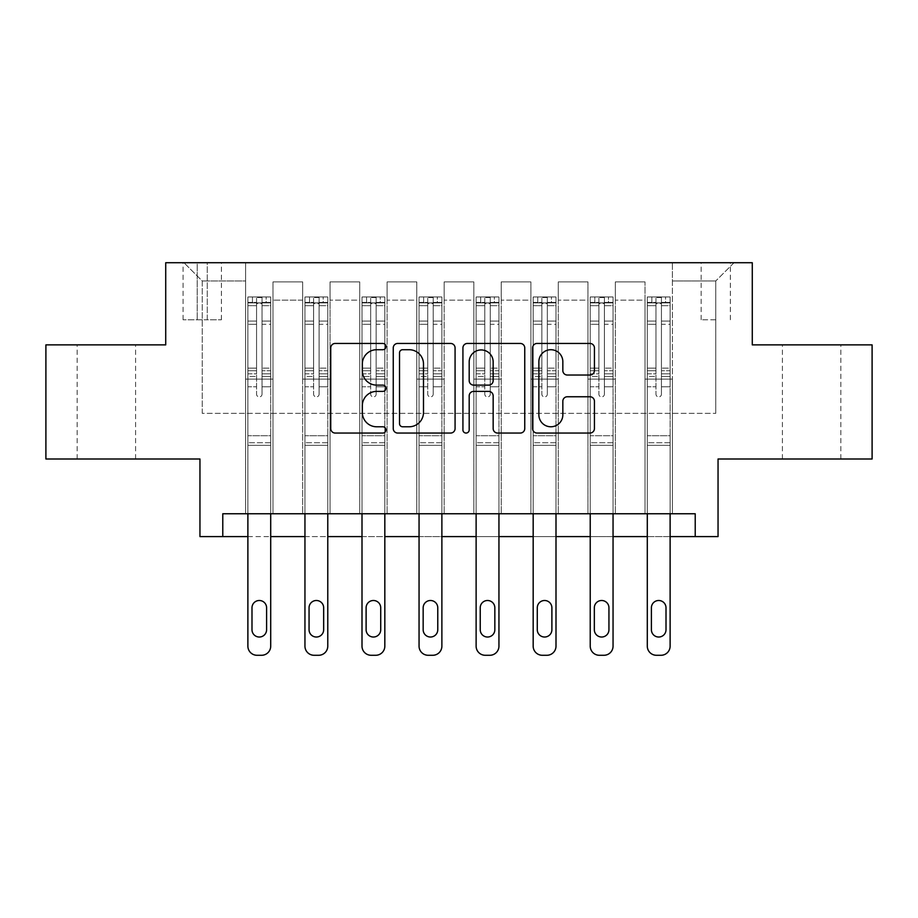 <?xml version="1.0" encoding="UTF-8"?>
<svg xmlns="http://www.w3.org/2000/svg" width="918" height="918" viewBox="0 0 918 918"><rect width="100%" height="100%" fill="white"/><g stroke="black" fill="none" stroke-linecap="round" stroke-linejoin="round"><path stroke-width="0.69" stroke-dasharray="4.59 3.44" d="M385.973 346.579A3.133 3.133 0 0 0 382.829 343.447L335.231 343.447A4.475 4.475 0 0 0 330.744 347.922L330.744 428.568A4.475 4.475 0 0 0 335.231 433.055L382.829 433.055A3.133 3.133 0 0 0 385.973 429.922A3.133 3.133 0 0 0 382.829 426.778L376.667 426.778A14.332 14.332 0 0 1 362.335 412.446L362.335 405.722A14.332 14.332 0 0 1 376.667 391.389L382.829 391.389A3.133 3.133 0 0 0 385.973 388.245A3.133 3.133 0 0 0 382.829 385.112L376.667 385.112A14.332 14.332 0 0 1 362.335 370.769L362.335 364.056A14.332 14.332 0 0 1 376.667 349.712L382.829 349.712A3.133 3.133 0 0 0 385.973 346.579M811.615 344.881L840.831 344.881L811.615 344.881M811.615 459L840.831 459L811.615 459M106.385 344.881L135.6 344.881L106.385 344.881M106.385 459L135.6 459L106.385 459M715.765 262.72L701.157 262.72L715.765 262.72M715.765 319.774L701.157 319.774L715.765 319.774M872.1 344.881L872.1 459L718.048 459L718.048 536.594L199.952 536.594L199.952 459L45.9 459L45.9 344.881L165.722 344.881L165.722 262.72L752.278 262.72L752.278 344.881L872.1 344.881M222.776 536.594L222.776 513.77L222.776 536.594L222.776 513.77L695.224 513.77L222.776 513.77L695.224 513.77L695.224 536.594M245.599 513.77L272.99 513.77L245.599 513.77L272.99 513.77L245.599 513.77L245.599 262.72L183.979 262.72L734.021 262.72L672.401 262.72L672.401 513.77L645.01 513.77L672.401 513.77L645.01 513.77L672.401 513.77L672.401 262.72L672.401 379.123L672.401 280.977L715.765 280.977L672.401 280.977L672.401 262.72L245.599 262.72L245.599 379.123L272.99 379.123L272.99 300.152L272.99 513.77L272.99 281.895L272.99 513.77L272.99 379.123L245.599 379.123L245.599 280.977L202.235 280.977L245.599 280.977L245.599 262.72L245.599 513.77M302.665 513.77L330.044 513.77L302.665 513.77L330.044 513.77L302.665 513.77L302.665 281.895L272.99 281.895L302.665 281.895L302.665 513.77L302.665 379.123L330.044 379.123L330.044 300.152L330.044 513.77L330.044 281.895L330.044 513.77L330.044 379.123L302.665 379.123L302.665 300.152L302.665 513.77M359.718 513.77L387.109 513.77L359.718 513.77L387.109 513.77L359.718 513.77L359.718 281.895L330.044 281.895L330.044 300.152L330.044 281.895L359.718 281.895L359.718 513.77L359.718 379.123L387.109 379.123L387.109 300.152L387.109 513.77L387.109 281.895L387.109 513.77L387.109 379.123L359.718 379.123L359.718 300.152L359.718 379.123L387.109 379.123L359.718 379.123L359.718 513.77M416.772 513.77L444.163 513.77L416.772 513.77L444.163 513.77L416.772 513.77L416.772 281.895L387.109 281.895L387.109 300.152L387.109 281.895L416.772 281.895L416.772 513.77L416.772 379.123L444.163 379.123L444.163 300.152L444.163 513.77L444.163 281.895L444.163 513.77L444.163 379.123L416.772 379.123L416.772 300.152L416.772 379.123L444.163 379.123L416.772 379.123L416.772 513.77M473.837 513.77L501.228 513.77L473.837 513.77L501.228 513.77L473.837 513.77L473.837 281.895L444.163 281.895L444.163 300.152L444.163 281.895L473.837 281.895L473.837 513.77L473.837 379.123L501.228 379.123L501.228 300.152L501.228 513.77L501.228 281.895L501.228 513.77L501.228 379.123L473.837 379.123L473.837 300.152L473.837 379.123L501.228 379.123L473.837 379.123L473.837 513.77M530.891 513.77L558.282 513.77L530.891 513.77L558.282 513.77L530.891 513.77L530.891 281.895L501.228 281.895L501.228 300.152L501.228 281.895L530.891 281.895L530.891 513.77L530.891 379.123L558.282 379.123L558.282 300.152L558.282 513.77L558.282 281.895L558.282 513.77L558.282 379.123L530.891 379.123L530.891 300.152L530.891 379.123L558.282 379.123L530.891 379.123L530.891 513.77M587.956 513.77L615.335 513.77L587.956 513.77L615.335 513.77L587.956 513.77L587.956 281.895L558.282 281.895L558.282 300.152L558.282 281.895L587.956 281.895L587.956 513.77L587.956 379.123L615.335 379.123L615.335 300.152L615.335 513.77L615.335 281.895L615.335 513.77L615.335 379.123L587.956 379.123L587.956 300.152L587.956 379.123L615.335 379.123L587.956 379.123L587.956 513.77M197.221 262.72L183.072 262.72L197.221 262.72L197.221 319.774L183.072 319.774L207.261 319.774L197.221 319.774L197.221 262.72M207.261 262.72L221.41 262.72L207.261 262.72L207.261 319.774L221.41 319.774L207.261 319.774L207.261 262.72M270.707 513.77L270.707 386.776L270.707 435.717L270.707 386.776L262.032 386.776L270.707 386.776L262.032 386.776L270.707 386.776L270.707 370.734L262.032 370.734L270.707 370.734L270.707 368.141L262.032 368.141L270.707 368.141L270.707 324.318L262.032 324.318L262.032 394.178A2.743 2.743 0 0 1 259.301 396.92A2.743 2.743 0 0 0 262.032 394.178A2.743 2.743 0 0 1 259.301 396.92A2.743 2.743 0 0 1 256.558 394.178A2.743 2.743 0 0 0 259.301 396.92A2.743 2.743 0 0 0 262.032 394.178L262.032 324.318L270.707 324.318L270.707 305.671L262.032 305.671L262.032 324.318L262.032 304.087C260.219 302.504 258.394 302.504 256.558 304.087L256.558 370.734L256.558 304.087C258.383 302.504 260.207 302.504 262.032 304.087L262.032 305.671L270.707 305.671L270.707 386.776L270.707 376.449L262.032 376.449L262.032 394.178L262.032 376.449L270.707 376.449L270.707 373.856L262.032 373.856L262.032 376.449L262.032 373.856L270.707 373.856L270.707 321.07L262.032 321.07L270.707 321.07L270.707 302.412L262.032 302.412L262.032 297.524L262.032 373.856L262.032 302.412L270.707 302.412L270.707 296.962L270.707 302.894L247.883 302.894L247.883 296.962L252.45 296.95L252.45 302.894L247.998 302.894L252.45 302.894L252.45 296.95L247.883 296.962L247.883 302.894L270.592 302.894L252.45 302.894L266.14 302.894L266.14 296.95L252.45 296.95L270.592 296.95L247.998 296.95L270.707 296.962L266.14 296.95L266.14 302.894L270.707 302.894L270.707 296.962L270.707 646.146L270.707 445.31L247.883 445.31L247.883 536.594L270.707 536.594L270.707 445.31L247.883 445.31L247.883 435.717L247.883 646.146A9.134 9.134 0 0 0 257.017 655.28A9.134 9.134 0 0 1 247.883 646.146L247.883 386.776L247.883 435.717L270.707 435.717L270.707 445.31L270.707 435.717L247.883 435.717L247.883 386.776L247.883 513.77M327.772 513.77L327.772 386.776L327.772 435.717L327.772 386.776L319.097 386.776L327.772 386.776L319.097 386.776L327.772 386.776L327.772 370.734L319.097 370.734L327.772 370.734L327.772 368.141L319.097 368.141L327.772 368.141L327.772 324.318L319.097 324.318L319.097 394.178A2.743 2.743 0 0 1 316.354 396.92A2.743 2.743 0 0 0 319.097 394.178A2.743 2.743 0 0 1 316.354 396.92A2.743 2.743 0 0 1 313.612 394.178A2.743 2.743 0 0 0 316.354 396.92A2.743 2.743 0 0 0 319.097 394.178L319.097 324.318L327.772 324.318L327.772 305.671L319.097 305.671L319.097 324.318L319.097 304.087C317.272 302.504 315.448 302.504 313.612 304.087L313.612 370.734L313.612 304.087C315.436 302.504 317.261 302.504 319.097 304.087L319.097 305.671L327.772 305.671L327.772 386.776L327.772 376.449L319.097 376.449L319.097 394.178L319.097 376.449L327.772 376.449L327.772 373.856L319.097 373.856L319.097 376.449L319.097 373.856L327.772 373.856L327.772 321.07L319.097 321.07L327.772 321.07L327.772 302.412L319.097 302.412L319.097 297.524L319.097 373.856L319.097 302.412L327.772 302.412L327.772 296.962L327.772 302.894L304.948 302.894L304.948 296.962L309.504 296.95L309.504 302.894L305.063 302.894L309.504 302.894L309.504 296.95L304.948 296.962L304.948 302.894L327.657 302.894L309.504 302.894L323.205 302.894L323.205 296.95L309.504 296.95L327.657 296.95L305.063 296.95L327.772 296.962L323.205 296.95L323.205 302.894L327.772 302.894L327.772 296.962L327.772 646.146L327.772 445.31L304.948 445.31L304.948 536.594L327.772 536.594L327.772 445.31L304.948 445.31L304.948 435.717L304.948 646.146A9.134 9.134 0 0 0 314.071 655.28A9.134 9.134 0 0 1 304.948 646.146L304.948 386.776L304.948 435.717L327.772 435.717L327.772 445.31L327.772 435.717L304.948 435.717L304.948 386.776L304.948 513.77M384.826 513.77L384.826 386.776L384.826 435.717L384.826 386.776L376.151 386.776L384.826 386.776L376.151 386.776L384.826 386.776L384.826 370.734L376.151 370.734L384.826 370.734L384.826 368.141L376.151 368.141L384.826 368.141L384.826 324.318L376.151 324.318L376.151 394.178A2.743 2.743 0 0 1 373.408 396.92A2.743 2.743 0 0 0 376.151 394.178A2.743 2.743 0 0 1 373.408 396.92A2.743 2.743 0 0 1 370.677 394.178A2.743 2.743 0 0 0 373.408 396.92A2.743 2.743 0 0 0 376.151 394.178L376.151 324.318L384.826 324.318L384.826 305.671L376.151 305.671L376.151 324.318L376.151 304.087C374.326 302.504 372.501 302.504 370.677 304.087L370.677 370.734L370.677 304.087C372.49 302.504 374.326 302.504 376.151 304.087L376.151 305.671L384.826 305.671L384.826 386.776L384.826 376.449L376.151 376.449L376.151 394.178L376.151 376.449L384.826 376.449L384.826 373.856L376.151 373.856L376.151 376.449L376.151 373.856L384.826 373.856L384.826 321.07L376.151 321.07L384.826 321.07L384.826 302.412L376.151 302.412L376.151 297.524L376.151 373.856L376.151 302.412L384.826 302.412L384.826 296.962L384.826 302.894L362.002 302.894L362.002 296.962L366.569 296.95L366.569 302.894L362.117 302.894L366.569 302.894L366.569 296.95L362.002 296.962L362.002 302.894L384.711 302.894L366.569 302.894L380.259 302.894L380.259 296.95L366.569 296.95L384.711 296.95L362.117 296.95L384.826 296.962L380.259 296.95L380.259 302.894L384.826 302.894L384.826 296.962L384.826 646.146L384.826 445.31L362.002 445.31L362.002 536.594L384.826 536.594L384.826 445.31L362.002 445.31L362.002 435.717L362.002 646.146A9.134 9.134 0 0 0 371.136 655.28A9.134 9.134 0 0 1 362.002 646.146L362.002 386.776L362.002 435.717L384.826 435.717L384.826 445.31L384.826 435.717L362.002 435.717L362.002 386.776L362.002 513.77M441.879 513.77L441.879 386.776L441.879 435.717L441.879 386.776L433.204 386.776L441.879 386.776L433.204 386.776L441.879 386.776L441.879 370.734L433.204 370.734L441.879 370.734L441.879 368.141L433.204 368.141L441.879 368.141L441.879 324.318L433.204 324.318L433.204 394.178A2.743 2.743 0 0 1 430.473 396.92A2.743 2.743 0 0 0 433.204 394.178A2.743 2.743 0 0 1 430.473 396.92A2.743 2.743 0 0 1 427.731 394.178A2.743 2.743 0 0 0 430.473 396.92A2.743 2.743 0 0 0 433.204 394.178L433.204 324.318L441.879 324.318L441.879 305.671L433.204 305.671L433.204 324.318L433.204 304.087C431.391 302.504 429.567 302.504 427.731 304.087L427.731 370.734L427.731 304.087C429.555 302.504 431.38 302.504 433.204 304.087L433.204 305.671L441.879 305.671L441.879 386.776L441.879 376.449L433.204 376.449L433.204 394.178L433.204 376.449L441.879 376.449L441.879 373.856L433.204 373.856L433.204 376.449L433.204 373.856L441.879 373.856L441.879 321.07L433.204 321.07L441.879 321.07L441.879 302.412L433.204 302.412L433.204 297.524L433.204 373.856L433.204 302.412L441.879 302.412L441.879 296.962L441.879 302.894L419.056 302.894L419.056 296.962L423.623 296.95L423.623 302.894L419.17 302.894L423.623 302.894L423.623 296.95L419.056 296.962L419.056 302.894L441.765 302.894L423.623 302.894L437.312 302.894L437.312 296.95L423.623 296.95L441.765 296.95L419.17 296.95L441.879 296.962L437.312 296.95L437.312 302.894L441.879 302.894L441.879 296.962L441.879 646.146L441.879 445.31L419.056 445.31L419.056 536.594L441.879 536.594L441.879 445.31L419.056 445.31L419.056 435.717L419.056 646.146A9.134 9.134 0 0 0 428.19 655.28A9.134 9.134 0 0 1 419.056 646.146L419.056 386.776L419.056 435.717L441.879 435.717L441.879 445.31L441.879 435.717L419.056 435.717L419.056 386.776L419.056 513.77M498.944 513.77L498.944 386.776L498.944 435.717L498.944 386.776L490.269 386.776L498.944 386.776L490.269 386.776L498.944 386.776L498.944 370.734L490.269 370.734L498.944 370.734L498.944 368.141L490.269 368.141L498.944 368.141L498.944 324.318L490.269 324.318L490.269 394.178A2.743 2.743 0 0 1 487.527 396.92A2.743 2.743 0 0 0 490.269 394.178A2.743 2.743 0 0 1 487.527 396.92A2.743 2.743 0 0 1 484.796 394.178A2.743 2.743 0 0 0 487.527 396.92A2.743 2.743 0 0 0 490.269 394.178L490.269 324.318L498.944 324.318L498.944 305.671L490.269 305.671L490.269 324.318L490.269 304.087C488.445 302.504 486.62 302.504 484.796 304.087L484.796 370.734L484.796 304.087C486.609 302.504 488.433 302.504 490.269 304.087L490.269 305.671L498.944 305.671L498.944 386.776L498.944 376.449L490.269 376.449L490.269 394.178L490.269 376.449L498.944 376.449L498.944 373.856L490.269 373.856L490.269 376.449L490.269 373.856L498.944 373.856L498.944 321.07L490.269 321.07L498.944 321.07L498.944 302.412L490.269 302.412L490.269 297.524L490.269 373.856L490.269 302.412L498.944 302.412L498.944 296.962L498.944 302.894L476.121 302.894L476.121 296.962L480.688 296.95L480.688 302.894L476.235 302.894L480.688 302.894L480.688 296.95L476.121 296.962L476.121 302.894L498.83 302.894L480.688 302.894L494.377 302.894L494.377 296.95L480.688 296.95L498.83 296.95L476.235 296.95L498.944 296.962L494.377 296.95L494.377 302.894L498.944 302.894L498.944 296.962L498.944 646.146L498.944 445.31L476.121 445.31L476.121 536.594L498.944 536.594L498.944 445.31L476.121 445.31L476.121 435.717L476.121 646.146A9.134 9.134 0 0 0 485.243 655.28A9.134 9.134 0 0 1 476.121 646.146L476.121 386.776L476.121 435.717L498.944 435.717L498.944 445.31L498.944 435.717L476.121 435.717L476.121 386.776L476.121 513.77M555.998 513.77L555.998 386.776L555.998 435.717L555.998 386.776L547.323 386.776L555.998 386.776L547.323 386.776L555.998 386.776L555.998 370.734L547.323 370.734L555.998 370.734L555.998 368.141L547.323 368.141L555.998 368.141L555.998 324.318L547.323 324.318L547.323 394.178A2.743 2.743 0 0 1 544.592 396.92A2.743 2.743 0 0 0 547.323 394.178A2.743 2.743 0 0 1 544.592 396.92A2.743 2.743 0 0 1 541.849 394.178A2.743 2.743 0 0 0 544.592 396.92A2.743 2.743 0 0 0 547.323 394.178L547.323 324.318L555.998 324.318L555.998 305.671L547.323 305.671L547.323 324.318L547.323 304.087C545.51 302.504 543.674 302.504 541.849 304.087L541.849 370.734L541.849 304.087C543.674 302.504 545.499 302.504 547.323 304.087L547.323 305.671L555.998 305.671L555.998 386.776L555.998 376.449L547.323 376.449L547.323 394.178L547.323 376.449L555.998 376.449L555.998 373.856L547.323 373.856L547.323 376.449L547.323 373.856L555.998 373.856L555.998 321.07L547.323 321.07L555.998 321.07L555.998 302.412L547.323 302.412L547.323 297.524L547.323 373.856L547.323 302.412L555.998 302.412L555.998 296.962L555.998 302.894L533.174 302.894L533.174 296.962L537.741 296.95L537.741 302.894L533.289 302.894L537.741 302.894L537.741 296.95L533.174 296.962L533.174 302.894L555.883 302.894L537.741 302.894L551.431 302.894L551.431 296.95L537.741 296.95L555.883 296.95L533.289 296.95L555.998 296.962L551.431 296.95L551.431 302.894L555.998 302.894L555.998 296.962L555.998 646.146L555.998 445.31L533.174 445.31L533.174 536.594L555.998 536.594L555.998 445.31L533.174 445.31L533.174 435.717L533.174 646.146A9.134 9.134 0 0 0 542.308 655.28A9.134 9.134 0 0 1 533.174 646.146L533.174 386.776L533.174 435.717L555.998 435.717L555.998 445.31L555.998 435.717L533.174 435.717L533.174 386.776L533.174 513.77M613.052 513.77L613.052 386.776L613.052 435.717L613.052 386.776L604.388 386.776L613.052 386.776L604.388 386.776L613.052 386.776L613.052 370.734L604.388 370.734L613.052 370.734L613.052 368.141L604.388 368.141L613.052 368.141L613.052 324.318L604.388 324.318L604.388 394.178A2.743 2.743 0 0 1 601.646 396.92A2.743 2.743 0 0 0 604.388 394.178A2.743 2.743 0 0 1 601.646 396.92A2.743 2.743 0 0 1 598.903 394.178A2.743 2.743 0 0 0 601.646 396.92A2.743 2.743 0 0 0 604.388 394.178L604.388 324.318L613.052 324.318L613.052 305.671L604.388 305.671L604.388 324.318L604.388 304.087C602.564 302.504 600.739 302.504 598.903 304.087L598.903 370.734L598.903 304.087C600.728 302.504 602.552 302.504 604.388 304.087L604.388 305.671L613.052 305.671L613.052 386.776L613.052 376.449L604.388 376.449L604.388 394.178L604.388 376.449L613.052 376.449L613.052 373.856L604.388 373.856L604.388 376.449L604.388 373.856L613.052 373.856L613.052 321.07L604.388 321.07L613.052 321.07L613.052 302.412L604.388 302.412L604.388 297.524L604.388 373.856L604.388 302.412L613.052 302.412L613.052 296.962L613.052 302.894L590.228 302.894L590.228 296.962L594.795 296.95L594.795 302.894L590.343 302.894L594.795 302.894L594.795 296.95L590.228 296.962L590.228 302.894L612.937 302.894L594.795 302.894L608.496 302.894L608.496 296.95L594.795 296.95L612.937 296.95L590.343 296.95L613.052 296.962L608.496 296.95L608.496 302.894L613.052 302.894L613.052 296.962L613.052 646.146L613.052 445.31L590.228 445.31L590.228 536.594L613.052 536.594L613.052 445.31L590.228 445.31L590.228 435.717L590.228 646.146A9.134 9.134 0 0 0 599.362 655.28A9.134 9.134 0 0 1 590.228 646.146L590.228 386.776L590.228 435.717L613.052 435.717L613.052 445.31L613.052 435.717L590.228 435.717L590.228 386.776L590.228 513.77M670.117 513.77L670.117 386.776L670.117 435.717L670.117 386.776L661.442 386.776L670.117 386.776L661.442 386.776L670.117 386.776L670.117 370.734L661.442 370.734L670.117 370.734L670.117 368.141L661.442 368.141L670.117 368.141L670.117 324.318L661.442 324.318L661.442 394.178A2.743 2.743 0 0 1 658.699 396.92A2.743 2.743 0 0 0 661.442 394.178A2.743 2.743 0 0 1 658.699 396.92A2.743 2.743 0 0 1 655.968 394.178A2.743 2.743 0 0 0 658.699 396.92A2.743 2.743 0 0 0 661.442 394.178L661.442 324.318L670.117 324.318L670.117 305.671L661.442 305.671L661.442 324.318L661.442 304.087C659.617 302.504 657.793 302.504 655.968 304.087L655.968 370.734L655.968 304.087C657.781 302.504 659.606 302.504 661.442 304.087L661.442 305.671L670.117 305.671L670.117 386.776L670.117 376.449L661.442 376.449L661.442 394.178L661.442 376.449L670.117 376.449L670.117 373.856L661.442 373.856L661.442 376.449L661.442 373.856L670.117 373.856L670.117 321.07L661.442 321.07L670.117 321.07L670.117 302.412L661.442 302.412L661.442 297.524L661.442 373.856L661.442 302.412L670.117 302.412L670.117 296.962L670.117 302.894L647.293 302.894L647.293 296.962L651.86 296.95L651.86 302.894L647.408 302.894L651.86 302.894L651.86 296.95L647.293 296.962L647.293 302.894L670.002 302.894L651.86 302.894L665.55 302.894L665.55 296.95L651.86 296.95L670.002 296.95L647.408 296.95L670.117 296.962L665.55 296.95L665.55 302.894L670.117 302.894L670.117 296.962L670.117 646.146L670.117 445.31L647.293 445.31L647.293 536.594L670.117 536.594L670.117 445.31L647.293 445.31L647.293 435.717L647.293 646.146A9.134 9.134 0 0 0 656.416 655.28A9.134 9.134 0 0 1 647.293 646.146L647.293 386.776L647.293 435.717L670.117 435.717L670.117 445.31L670.117 435.717L647.293 435.717L647.293 386.776L647.293 513.77M202.235 413.352L202.235 280.977L183.979 262.72L202.235 280.977L202.235 413.352L715.765 413.352L202.235 413.352M715.765 413.352L715.765 280.977L715.765 413.352M645.01 379.123L672.401 379.123L672.401 513.77L672.401 379.123L645.01 379.123L645.01 300.152L645.01 379.123L672.401 379.123L645.01 379.123L645.01 513.77L645.01 281.895L615.335 281.895L615.335 300.152L615.335 281.895L645.01 281.895L645.01 513.77L645.01 379.123M245.599 379.123L272.99 379.123L245.599 379.123M302.665 281.895L272.99 281.895L302.665 281.895L302.665 300.152L302.665 281.895M302.665 379.123L330.044 379.123L302.665 379.123M359.718 300.152L359.718 281.895L359.718 300.152L330.044 300.152L359.718 300.152M416.772 300.152L416.772 281.895L416.772 300.152L387.109 300.152L416.772 300.152M473.837 300.152L473.837 281.895L473.837 300.152L444.163 300.152L473.837 300.152M530.891 300.152L530.891 281.895L530.891 300.152L501.228 300.152L530.891 300.152M587.956 300.152L587.956 281.895L587.956 300.152L558.282 300.152L587.956 300.152M645.01 300.152L645.01 281.895L645.01 300.152L615.335 300.152L645.01 300.152M359.718 281.895L330.044 281.895L359.718 281.895M416.772 281.895L387.109 281.895L416.772 281.895M473.837 281.895L444.163 281.895L473.837 281.895M530.891 281.895L501.228 281.895L530.891 281.895M587.956 281.895L558.282 281.895L587.956 281.895M645.01 281.895L615.335 281.895L645.01 281.895M734.021 262.72L715.765 280.977L734.021 262.72M455.076 428.568L455.076 347.922A4.475 4.475 0 0 0 450.6 343.447L397.724 343.447A4.475 4.475 0 0 0 393.248 347.922L393.248 428.568A4.475 4.475 0 0 0 397.724 433.055L450.6 433.055A4.475 4.475 0 0 0 455.076 428.568M402.658 349.712A3.133 3.133 0 0 0 399.525 352.856L399.525 423.646A3.133 3.133 0 0 0 402.658 426.778L409.153 426.778A14.332 14.332 0 0 0 423.496 412.446L423.496 364.056A14.332 14.332 0 0 0 409.153 349.712L402.658 349.712M467.4 343.447L520.276 343.447A4.475 4.475 0 0 1 524.752 347.922L524.752 428.568A4.475 4.475 0 0 1 520.276 433.055L497.648 433.055A4.475 4.475 0 0 1 493.161 428.568L493.161 395.865A4.475 4.475 0 0 0 488.686 391.389L473.677 391.389A4.475 4.475 0 0 0 469.19 395.865L469.19 429.922A3.133 3.133 0 0 1 466.057 433.055A3.133 3.133 0 0 1 462.924 429.922L462.924 347.922A4.475 4.475 0 0 1 467.4 343.447M493.161 361.921A11.98 11.98 0 0 0 481.181 349.942A11.98 11.98 0 0 0 469.19 361.921L469.19 380.626A4.475 4.475 0 0 0 473.677 385.112L488.686 385.112A4.475 4.475 0 0 0 493.161 380.626L493.161 361.921M567.313 375.026L589.941 375.026A4.475 4.475 0 0 0 594.428 370.551L594.428 347.922A4.475 4.475 0 0 0 589.941 343.447L537.076 343.447A4.475 4.475 0 0 0 532.589 347.922L532.589 428.568A4.475 4.475 0 0 0 537.076 433.055L589.941 433.055A4.475 4.475 0 0 0 594.428 428.568L594.428 401.246A4.475 4.475 0 0 0 589.941 396.76L567.313 396.76A4.475 4.475 0 0 0 562.837 401.246L562.837 414.798A11.98 11.98 0 0 1 550.846 426.778A11.98 11.98 0 0 1 538.866 414.798L538.866 361.703A11.98 11.98 0 0 1 550.846 349.712A11.98 11.98 0 0 1 562.837 361.703L562.837 370.551A4.475 4.475 0 0 0 567.313 375.026M247.883 296.962L247.883 386.776L256.558 386.776L256.558 394.178L256.558 373.856L256.558 394.178A2.743 2.743 0 0 0 259.301 396.92A2.743 2.743 0 0 1 256.558 394.178L256.558 370.734L256.558 386.776L247.883 386.776L256.558 386.776L247.883 386.776L247.883 370.734L247.883 386.776L247.883 376.449L256.558 376.449L247.883 376.449L247.883 373.856L256.558 373.856L256.558 321.07L256.558 373.856L247.883 373.856L247.883 321.07L256.558 321.07L256.558 302.412L256.558 321.07L247.883 321.07L247.883 302.412L256.558 302.412L256.558 297.524L256.558 302.412L247.883 302.412L247.883 296.962M247.883 302.894L247.883 370.734L256.558 370.734L247.883 370.734L247.883 368.141L256.558 368.141L247.883 368.141L247.883 324.318L256.558 324.318L247.883 324.318L247.883 305.671L256.558 305.671L247.883 305.671L247.883 302.894M251.991 629.714A7.298 7.298 0 0 0 259.301 637.023A7.298 7.298 0 0 0 266.599 629.714L266.599 607.808A7.298 7.298 0 0 0 259.301 600.498A7.298 7.298 0 0 0 251.991 607.808L251.991 629.714A7.298 7.298 0 0 0 259.301 637.023A7.298 7.298 0 0 0 266.599 629.714L266.599 607.808A7.298 7.298 0 0 0 259.301 600.498A7.298 7.298 0 0 0 251.991 607.808L251.991 629.714L251.991 607.808A7.298 7.298 0 0 1 259.301 600.498A7.298 7.298 0 0 1 266.599 607.808L266.599 629.714A7.298 7.298 0 0 1 259.301 637.023A7.298 7.298 0 0 1 251.991 629.714M270.707 646.146A9.134 9.134 0 0 1 261.584 655.28A9.134 9.134 0 0 0 270.707 646.146A9.134 9.134 0 0 1 261.584 655.28L257.017 655.28A9.134 9.134 0 0 1 247.883 646.146M262.032 297.524L256.558 297.524L262.032 297.524L262.032 304.087L262.032 297.524M256.558 304.087L256.558 297.524L256.558 304.087M261.584 655.28L257.017 655.28M304.948 296.962L304.948 386.776L313.612 386.776L313.612 394.178L313.612 373.856L313.612 394.178A2.743 2.743 0 0 0 316.354 396.92A2.743 2.743 0 0 1 313.612 394.178L313.612 370.734L313.612 386.776L304.948 386.776L313.612 386.776L304.948 386.776L304.948 370.734L304.948 386.776L304.948 376.449L313.612 376.449L304.948 376.449L304.948 373.856L313.612 373.856L313.612 321.07L313.612 373.856L304.948 373.856L304.948 321.07L313.612 321.07L313.612 302.412L313.612 321.07L304.948 321.07L304.948 302.412L313.612 302.412L313.612 297.524L313.612 302.412L304.948 302.412L304.948 296.962M304.948 302.894L304.948 370.734L313.612 370.734L304.948 370.734L304.948 368.141L313.612 368.141L304.948 368.141L304.948 324.318L313.612 324.318L304.948 324.318L304.948 305.671L313.612 305.671L304.948 305.671L304.948 302.894M309.056 629.714A7.298 7.298 0 0 0 316.354 637.023A7.298 7.298 0 0 0 323.664 629.714L323.664 607.808A7.298 7.298 0 0 0 316.354 600.498A7.298 7.298 0 0 0 309.056 607.808L309.056 629.714A7.298 7.298 0 0 0 316.354 637.023A7.298 7.298 0 0 0 323.664 629.714L323.664 607.808A7.298 7.298 0 0 0 316.354 600.498A7.298 7.298 0 0 0 309.056 607.808L309.056 629.714L309.056 607.808A7.298 7.298 0 0 1 316.354 600.498A7.298 7.298 0 0 1 323.664 607.808L323.664 629.714A7.298 7.298 0 0 1 316.354 637.023A7.298 7.298 0 0 1 309.056 629.714M327.772 646.146A9.134 9.134 0 0 1 318.638 655.28A9.134 9.134 0 0 0 327.772 646.146A9.134 9.134 0 0 1 318.638 655.28L314.071 655.28A9.134 9.134 0 0 1 304.948 646.146M319.097 297.524L313.612 297.524L319.097 297.524L319.097 304.087L319.097 297.524M313.612 304.087L313.612 297.524L313.612 304.087M362.002 296.962L362.002 386.776L370.677 386.776L370.677 394.178L370.677 373.856L370.677 394.178A2.743 2.743 0 0 0 373.408 396.92A2.743 2.743 0 0 1 370.677 394.178L370.677 370.734L370.677 386.776L362.002 386.776L370.677 386.776L362.002 386.776L362.002 370.734L362.002 386.776L362.002 376.449L370.677 376.449L362.002 376.449L362.002 373.856L370.677 373.856L370.677 321.07L370.677 373.856L362.002 373.856L362.002 321.07L370.677 321.07L370.677 302.412L370.677 321.07L362.002 321.07L362.002 302.412L370.677 302.412L370.677 297.524L370.677 302.412L362.002 302.412L362.002 296.962M362.002 302.894L362.002 370.734L370.677 370.734L362.002 370.734L362.002 368.141L370.677 368.141L362.002 368.141L362.002 324.318L370.677 324.318L362.002 324.318L362.002 305.671L370.677 305.671L362.002 305.671L362.002 302.894M366.11 629.714A7.298 7.298 0 0 0 373.408 637.023A7.298 7.298 0 0 0 380.718 629.714L380.718 607.808A7.298 7.298 0 0 0 373.408 600.498A7.298 7.298 0 0 0 366.11 607.808L366.11 629.714A7.298 7.298 0 0 0 373.408 637.023A7.298 7.298 0 0 0 380.718 629.714L380.718 607.808A7.298 7.298 0 0 0 373.408 600.498A7.298 7.298 0 0 0 366.11 607.808L366.11 629.714L366.11 607.808A7.298 7.298 0 0 1 373.408 600.498A7.298 7.298 0 0 1 380.718 607.808L380.718 629.714A7.298 7.298 0 0 1 373.408 637.023A7.298 7.298 0 0 1 366.11 629.714M384.826 646.146A9.134 9.134 0 0 1 375.691 655.28A9.134 9.134 0 0 0 384.826 646.146A9.134 9.134 0 0 1 375.691 655.28L371.136 655.28A9.134 9.134 0 0 1 362.002 646.146M376.151 297.524L370.677 297.524L376.151 297.524L376.151 304.087L376.151 297.524M370.677 304.087L370.677 297.524L370.677 304.087M419.056 296.962L419.056 386.776L427.731 386.776L427.731 394.178L427.731 373.856L427.731 394.178A2.743 2.743 0 0 0 430.473 396.92A2.743 2.743 0 0 1 427.731 394.178L427.731 370.734L427.731 386.776L419.056 386.776L427.731 386.776L419.056 386.776L419.056 370.734L419.056 386.776L419.056 376.449L427.731 376.449L419.056 376.449L419.056 373.856L427.731 373.856L427.731 321.07L427.731 373.856L419.056 373.856L419.056 321.07L427.731 321.07L427.731 302.412L427.731 321.07L419.056 321.07L419.056 302.412L427.731 302.412L427.731 297.524L427.731 302.412L419.056 302.412L419.056 296.962M419.056 302.894L419.056 370.734L427.731 370.734L419.056 370.734L419.056 368.141L427.731 368.141L419.056 368.141L419.056 324.318L427.731 324.318L419.056 324.318L419.056 305.671L427.731 305.671L419.056 305.671L419.056 302.894M423.164 629.714A7.298 7.298 0 0 0 430.473 637.023A7.298 7.298 0 0 0 437.771 629.714L437.771 607.808A7.298 7.298 0 0 0 430.473 600.498A7.298 7.298 0 0 0 423.164 607.808L423.164 629.714A7.298 7.298 0 0 0 430.473 637.023A7.298 7.298 0 0 0 437.771 629.714L437.771 607.808A7.298 7.298 0 0 0 430.473 600.498A7.298 7.298 0 0 0 423.164 607.808L423.164 629.714L423.164 607.808A7.298 7.298 0 0 1 430.473 600.498A7.298 7.298 0 0 1 437.771 607.808L437.771 629.714A7.298 7.298 0 0 1 430.473 637.023A7.298 7.298 0 0 1 423.164 629.714M441.879 646.146A9.134 9.134 0 0 1 432.757 655.28A9.134 9.134 0 0 0 441.879 646.146A9.134 9.134 0 0 1 432.757 655.28L428.19 655.28A9.134 9.134 0 0 1 419.056 646.146M433.204 297.524L427.731 297.524L433.204 297.524L433.204 304.087L433.204 297.524M427.731 304.087L427.731 297.524L427.731 304.087M318.638 655.28L314.071 655.28M375.691 655.28L371.136 655.28M432.757 655.28L428.19 655.28M476.121 296.962L476.121 386.776L484.796 386.776L484.796 394.178L484.796 373.856L484.796 394.178A2.743 2.743 0 0 0 487.527 396.92A2.743 2.743 0 0 1 484.796 394.178L484.796 370.734L484.796 386.776L476.121 386.776L484.796 386.776L476.121 386.776L476.121 370.734L476.121 386.776L476.121 376.449L484.796 376.449L476.121 376.449L476.121 373.856L484.796 373.856L484.796 321.07L484.796 373.856L476.121 373.856L476.121 321.07L484.796 321.07L484.796 302.412L484.796 321.07L476.121 321.07L476.121 302.412L484.796 302.412L484.796 297.524L484.796 302.412L476.121 302.412L476.121 296.962M476.121 302.894L476.121 370.734L484.796 370.734L476.121 370.734L476.121 368.141L484.796 368.141L476.121 368.141L476.121 324.318L484.796 324.318L476.121 324.318L476.121 305.671L484.796 305.671L476.121 305.671L476.121 302.894M480.229 629.714A7.298 7.298 0 0 0 487.527 637.023A7.298 7.298 0 0 0 494.836 629.714L494.836 607.808A7.298 7.298 0 0 0 487.527 600.498A7.298 7.298 0 0 0 480.229 607.808L480.229 629.714A7.298 7.298 0 0 0 487.527 637.023A7.298 7.298 0 0 0 494.836 629.714L494.836 607.808A7.298 7.298 0 0 0 487.527 600.498A7.298 7.298 0 0 0 480.229 607.808L480.229 629.714L480.229 607.808A7.298 7.298 0 0 1 487.527 600.498A7.298 7.298 0 0 1 494.836 607.808L494.836 629.714A7.298 7.298 0 0 1 487.527 637.023A7.298 7.298 0 0 1 480.229 629.714M498.944 646.146A9.134 9.134 0 0 1 489.81 655.28A9.134 9.134 0 0 0 498.944 646.146A9.134 9.134 0 0 1 489.81 655.28L485.243 655.28A9.134 9.134 0 0 1 476.121 646.146M490.269 297.524L484.796 297.524L490.269 297.524L490.269 304.087L490.269 297.524M484.796 304.087L484.796 297.524L484.796 304.087M489.81 655.28L485.243 655.28M533.174 296.962L533.174 386.776L541.849 386.776L541.849 394.178L541.849 373.856L541.849 394.178A2.743 2.743 0 0 0 544.592 396.92A2.743 2.743 0 0 1 541.849 394.178L541.849 370.734L541.849 386.776L533.174 386.776L541.849 386.776L533.174 386.776L533.174 370.734L533.174 386.776L533.174 376.449L541.849 376.449L533.174 376.449L533.174 373.856L541.849 373.856L541.849 321.07L541.849 373.856L533.174 373.856L533.174 321.07L541.849 321.07L541.849 302.412L541.849 321.07L533.174 321.07L533.174 302.412L541.849 302.412L541.849 297.524L541.849 302.412L533.174 302.412L533.174 296.962M533.174 302.894L533.174 370.734L541.849 370.734L533.174 370.734L533.174 368.141L541.849 368.141L533.174 368.141L533.174 324.318L541.849 324.318L533.174 324.318L533.174 305.671L541.849 305.671L533.174 305.671L533.174 302.894M537.282 629.714A7.298 7.298 0 0 0 544.592 637.023A7.298 7.298 0 0 0 551.89 629.714L551.89 607.808A7.298 7.298 0 0 0 544.592 600.498A7.298 7.298 0 0 0 537.282 607.808L537.282 629.714A7.298 7.298 0 0 0 544.592 637.023A7.298 7.298 0 0 0 551.89 629.714L551.89 607.808A7.298 7.298 0 0 0 544.592 600.498A7.298 7.298 0 0 0 537.282 607.808L537.282 629.714L537.282 607.808A7.298 7.298 0 0 1 544.592 600.498A7.298 7.298 0 0 1 551.89 607.808L551.89 629.714A7.298 7.298 0 0 1 544.592 637.023A7.298 7.298 0 0 1 537.282 629.714M555.998 646.146A9.134 9.134 0 0 1 546.864 655.28A9.134 9.134 0 0 0 555.998 646.146A9.134 9.134 0 0 1 546.864 655.28L542.308 655.28A9.134 9.134 0 0 1 533.174 646.146M547.323 297.524L541.849 297.524L547.323 297.524L547.323 304.087L547.323 297.524M541.849 304.087L541.849 297.524L541.849 304.087M546.864 655.28L542.308 655.28M590.228 296.962L590.228 386.776L598.903 386.776L598.903 394.178L598.903 373.856L598.903 394.178A2.743 2.743 0 0 0 601.646 396.92A2.743 2.743 0 0 1 598.903 394.178L598.903 370.734L598.903 386.776L590.228 386.776L598.903 386.776L590.228 386.776L590.228 370.734L590.228 386.776L590.228 376.449L598.903 376.449L590.228 376.449L590.228 373.856L598.903 373.856L598.903 321.07L598.903 373.856L590.228 373.856L590.228 321.07L598.903 321.07L598.903 302.412L598.903 321.07L590.228 321.07L590.228 302.412L598.903 302.412L598.903 297.524L598.903 302.412L590.228 302.412L590.228 296.962M590.228 302.894L590.228 370.734L598.903 370.734L590.228 370.734L590.228 368.141L598.903 368.141L590.228 368.141L590.228 324.318L598.903 324.318L590.228 324.318L590.228 305.671L598.903 305.671L590.228 305.671L590.228 302.894M594.336 629.714A7.298 7.298 0 0 0 601.646 637.023A7.298 7.298 0 0 0 608.944 629.714L608.944 607.808A7.298 7.298 0 0 0 601.646 600.498A7.298 7.298 0 0 0 594.336 607.808L594.336 629.714A7.298 7.298 0 0 0 601.646 637.023A7.298 7.298 0 0 0 608.944 629.714L608.944 607.808A7.298 7.298 0 0 0 601.646 600.498A7.298 7.298 0 0 0 594.336 607.808L594.336 629.714L594.336 607.808A7.298 7.298 0 0 1 601.646 600.498A7.298 7.298 0 0 1 608.944 607.808L608.944 629.714A7.298 7.298 0 0 1 601.646 637.023A7.298 7.298 0 0 1 594.336 629.714M613.052 646.146A9.134 9.134 0 0 1 603.929 655.28A9.134 9.134 0 0 0 613.052 646.146A9.134 9.134 0 0 1 603.929 655.28L599.362 655.28A9.134 9.134 0 0 1 590.228 646.146M604.388 297.524L598.903 297.524L604.388 297.524L604.388 304.087L604.388 297.524M598.903 304.087L598.903 297.524L598.903 304.087M647.293 296.962L647.293 386.776L655.968 386.776L655.968 394.178L655.968 373.856L655.968 394.178A2.743 2.743 0 0 0 658.699 396.92A2.743 2.743 0 0 1 655.968 394.178L655.968 370.734L655.968 386.776L647.293 386.776L655.968 386.776L647.293 386.776L647.293 370.734L647.293 386.776L647.293 376.449L655.968 376.449L647.293 376.449L647.293 373.856L655.968 373.856L655.968 321.07L655.968 373.856L647.293 373.856L647.293 321.07L655.968 321.07L655.968 302.412L655.968 321.07L647.293 321.07L647.293 302.412L655.968 302.412L655.968 297.524L655.968 302.412L647.293 302.412L647.293 296.962M647.293 302.894L647.293 370.734L655.968 370.734L647.293 370.734L647.293 368.141L655.968 368.141L647.293 368.141L647.293 324.318L655.968 324.318L647.293 324.318L647.293 305.671L655.968 305.671L647.293 305.671L647.293 302.894M651.401 629.714A7.298 7.298 0 0 0 658.699 637.023A7.298 7.298 0 0 0 666.009 629.714L666.009 607.808A7.298 7.298 0 0 0 658.699 600.498A7.298 7.298 0 0 0 651.401 607.808L651.401 629.714A7.298 7.298 0 0 0 658.699 637.023A7.298 7.298 0 0 0 666.009 629.714L666.009 607.808A7.298 7.298 0 0 0 658.699 600.498A7.298 7.298 0 0 0 651.401 607.808L651.401 629.714L651.401 607.808A7.298 7.298 0 0 1 658.699 600.498A7.298 7.298 0 0 1 666.009 607.808L666.009 629.714A7.298 7.298 0 0 1 658.699 637.023A7.298 7.298 0 0 1 651.401 629.714M670.117 646.146A9.134 9.134 0 0 1 660.983 655.28A9.134 9.134 0 0 0 670.117 646.146A9.134 9.134 0 0 1 660.983 655.28L656.416 655.28A9.134 9.134 0 0 1 647.293 646.146M661.442 297.524L655.968 297.524L661.442 297.524L661.442 304.087L661.442 297.524M655.968 304.087L655.968 297.524L655.968 304.087M603.929 655.28L599.362 655.28M660.983 655.28L656.416 655.28M302.665 300.152L272.99 300.152L302.665 300.152M270.707 442.728L247.883 442.728L270.707 442.728M327.772 442.728L304.948 442.728L327.772 442.728M384.826 442.728L362.002 442.728L384.826 442.728M441.879 442.728L419.056 442.728L441.879 442.728M498.944 442.728L476.121 442.728L498.944 442.728M555.998 442.728L533.174 442.728L555.998 442.728M613.052 442.728L590.228 442.728L613.052 442.728M670.117 442.728L647.293 442.728L670.117 442.728M782.4 459L782.4 344.881M77.169 459L77.169 344.881M701.157 319.774L701.157 262.72M183.072 319.774L183.072 262.72M221.41 319.774L221.41 262.72M730.372 319.774L730.372 262.72M135.6 459L135.6 344.881M840.831 459L840.831 344.881"/><path stroke-width="1.38" d="M385.973 346.579A3.133 3.133 0 0 0 382.829 343.447L335.231 343.447A4.475 4.475 0 0 0 330.744 347.922L330.744 428.568A4.475 4.475 0 0 0 335.231 433.055L382.829 433.055A3.133 3.133 0 0 0 385.973 429.922A3.133 3.133 0 0 0 382.829 426.778L376.667 426.778A14.332 14.332 0 0 1 362.335 412.446L362.335 405.722A14.332 14.332 0 0 1 376.667 391.389L382.829 391.389A3.133 3.133 0 0 0 385.973 388.245A3.133 3.133 0 0 0 382.829 385.112L376.667 385.112A14.332 14.332 0 0 1 362.335 370.769L362.335 364.056A14.332 14.332 0 0 1 376.667 349.712L382.829 349.712A3.133 3.133 0 0 0 385.973 346.579M589.941 375.026A4.475 4.475 0 0 0 594.428 370.551L594.428 347.922A4.475 4.475 0 0 0 589.941 343.447L537.076 343.447A4.475 4.475 0 0 0 532.589 347.922L532.589 428.568A4.475 4.475 0 0 0 537.076 433.055L589.941 433.055A4.475 4.475 0 0 0 594.428 428.568L594.428 401.246A4.475 4.475 0 0 0 589.941 396.76L567.313 396.76A4.475 4.475 0 0 0 562.837 401.246L562.837 414.798A11.98 11.98 0 0 1 550.846 426.778A11.98 11.98 0 0 1 538.866 414.798L538.866 361.703A11.98 11.98 0 0 1 550.846 349.712A11.98 11.98 0 0 1 562.837 361.703L562.837 370.551A4.475 4.475 0 0 0 567.313 375.026L589.941 375.026M695.224 536.594L718.048 536.594L718.048 459L872.1 459L872.1 344.881L752.278 344.881L752.278 262.72L165.722 262.72L165.722 344.881L45.9 344.881L45.9 459L199.952 459L199.952 536.594L247.883 536.594L247.883 646.146A9.134 9.134 0 0 0 257.017 655.28L261.584 655.28A9.134 9.134 0 0 0 270.707 646.146L270.707 536.594L304.948 536.594L304.948 646.146A9.134 9.134 0 0 0 314.071 655.28L318.638 655.28A9.134 9.134 0 0 0 327.772 646.146L327.772 536.594L362.002 536.594L362.002 646.146A9.134 9.134 0 0 0 371.136 655.28L375.691 655.28A9.134 9.134 0 0 0 384.826 646.146L384.826 536.594L419.056 536.594L419.056 646.146A9.134 9.134 0 0 0 428.19 655.28L432.757 655.28A9.134 9.134 0 0 0 441.879 646.146L441.879 536.594L476.121 536.594L476.121 646.146A9.134 9.134 0 0 0 485.243 655.28L489.81 655.28A9.134 9.134 0 0 0 498.944 646.146L498.944 536.594L533.174 536.594L533.174 646.146A9.134 9.134 0 0 0 542.308 655.28L546.864 655.28A9.134 9.134 0 0 0 555.998 646.146L555.998 536.594L590.228 536.594L590.228 646.146A9.134 9.134 0 0 0 599.362 655.28L603.929 655.28A9.134 9.134 0 0 0 613.052 646.146L613.052 536.594L647.293 536.594L647.293 646.146A9.134 9.134 0 0 0 656.416 655.28L660.983 655.28A9.134 9.134 0 0 0 670.117 646.146L670.117 536.594L695.224 536.594L695.224 513.77L222.776 513.77L222.776 536.594M455.076 347.922A4.475 4.475 0 0 0 450.6 343.447L397.724 343.447A4.475 4.475 0 0 0 393.248 347.922L393.248 428.568A4.475 4.475 0 0 0 397.724 433.055L450.6 433.055A4.475 4.475 0 0 0 455.076 428.568L455.076 347.922M467.4 343.447L520.276 343.447A4.475 4.475 0 0 1 524.752 347.922L524.752 428.568A4.475 4.475 0 0 1 520.276 433.055L497.648 433.055A4.475 4.475 0 0 1 493.161 428.568L493.161 395.865A4.475 4.475 0 0 0 488.686 391.389L473.677 391.389A4.475 4.475 0 0 0 469.19 395.865L469.19 429.922A3.133 3.133 0 0 1 466.057 433.055A3.133 3.133 0 0 1 462.924 429.922L462.924 347.922A4.475 4.475 0 0 1 467.4 343.447M402.658 349.712A3.133 3.133 0 0 0 399.525 352.856L399.525 423.646A3.133 3.133 0 0 0 402.658 426.778L409.153 426.778A14.332 14.332 0 0 0 423.496 412.446L423.496 364.056A14.332 14.332 0 0 0 409.153 349.712L402.658 349.712M493.161 361.921A11.98 11.98 0 0 0 481.181 349.942A11.98 11.98 0 0 0 469.19 361.921L469.19 380.626A4.475 4.475 0 0 0 473.677 385.112L488.686 385.112A4.475 4.475 0 0 0 493.161 380.626L493.161 361.921M270.707 513.77L270.707 646.146M247.883 513.77L247.883 646.146M266.599 629.714A7.298 7.298 0 0 1 259.301 637.023A7.298 7.298 0 0 1 251.991 629.714L251.991 607.808A7.298 7.298 0 0 1 259.301 600.498A7.298 7.298 0 0 1 266.599 607.808L266.599 629.714M257.017 655.28L261.584 655.28M327.772 513.77L327.772 646.146M304.948 513.77L304.948 646.146M323.664 629.714A7.298 7.298 0 0 1 316.354 637.023A7.298 7.298 0 0 1 309.056 629.714L309.056 607.808A7.298 7.298 0 0 1 316.354 600.498A7.298 7.298 0 0 1 323.664 607.808L323.664 629.714M314.071 655.28L318.638 655.28M384.826 513.77L384.826 646.146M362.002 513.77L362.002 646.146M380.718 629.714A7.298 7.298 0 0 1 373.408 637.023A7.298 7.298 0 0 1 366.11 629.714L366.11 607.808A7.298 7.298 0 0 1 373.408 600.498A7.298 7.298 0 0 1 380.718 607.808L380.718 629.714M371.136 655.28L375.691 655.28M441.879 513.77L441.879 646.146M419.056 513.77L419.056 646.146M437.771 629.714A7.298 7.298 0 0 1 430.473 637.023A7.298 7.298 0 0 1 423.164 629.714L423.164 607.808A7.298 7.298 0 0 1 430.473 600.498A7.298 7.298 0 0 1 437.771 607.808L437.771 629.714M428.19 655.28L432.757 655.28M498.944 513.77L498.944 646.146M476.121 513.77L476.121 646.146M494.836 629.714A7.298 7.298 0 0 1 487.527 637.023A7.298 7.298 0 0 1 480.229 629.714L480.229 607.808A7.298 7.298 0 0 1 487.527 600.498A7.298 7.298 0 0 1 494.836 607.808L494.836 629.714M485.243 655.28L489.81 655.28M555.998 513.77L555.998 646.146M533.174 513.77L533.174 646.146M551.89 629.714A7.298 7.298 0 0 1 544.592 637.023A7.298 7.298 0 0 1 537.282 629.714L537.282 607.808A7.298 7.298 0 0 1 544.592 600.498A7.298 7.298 0 0 1 551.89 607.808L551.89 629.714M542.308 655.28L546.864 655.28M613.052 513.77L613.052 646.146M590.228 513.77L590.228 646.146M608.944 629.714A7.298 7.298 0 0 1 601.646 637.023A7.298 7.298 0 0 1 594.336 629.714L594.336 607.808A7.298 7.298 0 0 1 601.646 600.498A7.298 7.298 0 0 1 608.944 607.808L608.944 629.714M599.362 655.28L603.929 655.28M670.117 513.77L670.117 646.146M647.293 513.77L647.293 646.146M666.009 629.714A7.298 7.298 0 0 1 658.699 637.023A7.298 7.298 0 0 1 651.401 629.714L651.401 607.808A7.298 7.298 0 0 1 658.699 600.498A7.298 7.298 0 0 1 666.009 607.808L666.009 629.714M656.416 655.28L660.983 655.28"/></g></svg>
